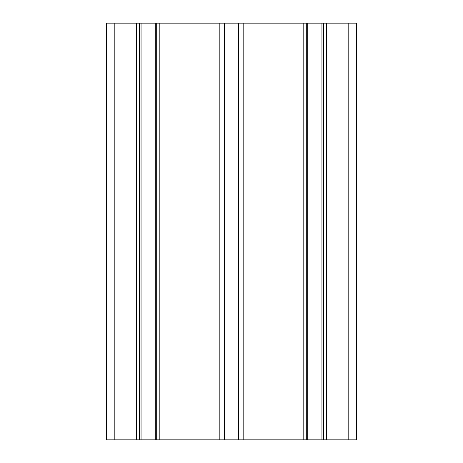 <?xml version="1.0" encoding="UTF-8"?>
<svg xmlns="http://www.w3.org/2000/svg" width="463" height="463" viewBox="0 0 463 463"><rect width="100%" height="100%" fill="white"/><g stroke="black" fill="none" stroke-linecap="round" stroke-linejoin="round"><path stroke-width="0.69" d="M159.828 439.85L222.958 439.85L222.958 23.15L156.702 23.15L156.702 439.85L159.828 439.85L159.828 23.15M222.958 439.85L356.51 439.85L356.51 23.15L326.508 23.15L326.508 439.85M155.261 439.85L155.261 23.15L106.49 23.15L106.49 439.85L156.702 439.85M222.958 23.15L326.508 23.15M155.261 23.15L156.702 23.15M323.382 23.15L323.382 439.85M306.298 23.15L306.298 439.85M240.042 23.15L240.042 439.85M139.618 23.15L139.618 439.85M219.832 439.85L219.832 23.15M348.176 439.85L348.176 23.15M321.941 439.85L321.941 23.15M307.739 23.15L307.739 439.85M303.172 23.15L303.172 439.85M243.168 23.15L243.168 439.85M238.601 439.85L238.601 23.15M224.399 23.15L224.399 439.85M141.059 23.15L141.059 439.85M136.492 23.15L136.492 439.85M114.824 23.15L114.824 439.85"/></g></svg>
